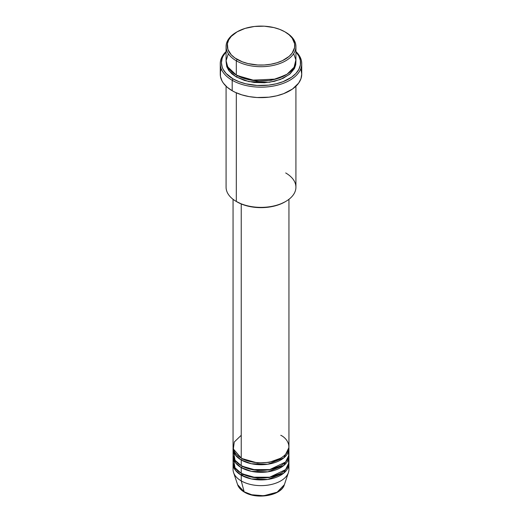 <?xml version="1.0" encoding="UTF-8"?>
<svg xmlns="http://www.w3.org/2000/svg" width="522" height="522" viewBox="0 0 522 522"><rect width="100%" height="100%" fill="white"/><g stroke="black" fill="none" stroke-linecap="round" stroke-linejoin="round"><path stroke-width="0.78" d="M288.496 466.648A27.94 16.13 180 0 1 288.431 472.554L284.373 484.703L277.136 492.2L263.799 495.75L251.734 494.758L244.172 491.822A1.161 0.672 120 0 0 244.387 492.122A1.161 0.672 -60 0 1 244.172 491.822A23.803 13.742 0 0 0 267.975 495.241A23.803 13.742 0 0 0 284.373 484.703C281.41 495.672 256.726 499.841 244.381 492.122C240.923 490.119 238.671 487.646 237.627 484.703A23.803 13.742 0 0 0 244.172 491.822L241.242 480.906L244.172 491.822L237.627 484.703L233.569 472.554A27.94 16.13 180 0 1 233.504 466.648M241.242 435.283L234.274 441.99L233.341 448.972L241.242 458.094A27.94 16.13 0 0 0 271.694 461.592A27.94 16.13 0 0 0 288.94 446.688L288.94 199.306M288.94 448.587A27.94 16.13 180 0 0 288.888 447.641L283.864 457.859L267.858 464.228L251.421 463.745L241.242 459.993A1.161 0.672 120 0 0 242.071 458.57L241.666 458.329L242.071 458.57A1.161 0.672 -60 0 1 241.242 459.993L235.52 455.204L233.112 447.641A27.94 16.13 180 0 0 233.06 448.587L233.06 454.29A27.94 16.13 0 0 0 241.242 465.696A27.94 16.13 0 0 0 271.694 469.193A27.94 16.13 0 0 0 288.94 454.29L288.94 448.587A27.94 16.13 180 0 1 271.694 463.49A27.94 16.13 180 0 1 241.242 459.993L241.242 465.696L241.242 459.993A27.94 16.13 180 0 1 233.06 448.587M233.504 451.439L235.024 460.228L241.242 465.696L252.113 469.585L269.704 469.617L285.475 462.074L288.646 456.606L288.496 451.439M288.94 456.195A27.94 16.13 180 0 0 288.888 455.243L283.864 465.461L267.858 471.829L251.421 471.346L241.242 467.601A1.161 0.672 120 0 0 242.071 466.172L241.666 465.937L242.071 466.172A1.161 0.672 -60 0 1 241.242 467.601L235.52 462.812L233.112 455.243A27.94 16.13 180 0 0 233.06 456.195L233.06 461.898A27.94 16.13 0 0 0 241.242 473.304A27.94 16.13 0 0 0 271.694 476.801A27.94 16.13 0 0 0 288.94 461.898L288.94 456.195A27.94 16.13 180 0 1 271.694 471.098A27.94 16.13 180 0 1 241.242 467.601L241.242 473.304L241.242 467.601A27.94 16.13 180 0 1 233.06 456.195M233.504 459.047L235.024 467.829L241.242 473.304L252.113 477.186L269.704 477.225L285.475 469.676L288.646 464.208L288.496 459.047M288.94 463.797A27.94 16.13 180 0 0 288.888 462.844L283.864 473.062L267.858 479.437L251.421 478.948L241.242 475.203A1.161 0.672 120 0 0 242.071 473.78L241.666 473.539L242.071 473.78A1.161 0.672 -60 0 1 241.242 475.203L235.52 470.413L233.112 462.844A27.94 16.13 180 0 0 233.06 463.797L233.06 469.5A27.94 16.13 0 0 0 241.242 480.906A27.94 16.13 0 0 0 271.694 484.403A27.94 16.13 0 0 0 288.94 469.5L288.94 463.797A27.94 16.13 180 0 1 271.694 478.7A27.94 16.13 180 0 1 241.242 475.203L241.242 480.906L241.242 475.203A27.94 16.13 180 0 1 233.06 463.797M228.336 53.668L226.078 60.702L227.709 66.881L236.309 75.057L236.309 60.8L237.132 59.371A33.76 19.49 180 0 1 237.132 31.809A33.76 19.49 180 0 1 284.868 31.809L279.753 29.382L273.919 27.581L264.308 26.191L254.416 26.472L245.086 28.403L237.132 31.809L231.226 36.403L228.695 39.933L227.403 43.678L227.892 49.394L231.226 54.777L234.907 57.955L242.247 61.798L248.08 63.599L257.692 64.989L264.308 64.989L270.801 64.239L276.914 62.777L282.415 60.656L289.071 56.415L292.19 53.048L294.597 47.502L294.597 43.678L292.19 38.132L289.071 34.765L284.868 31.809A33.76 19.49 180 0 1 284.868 59.371A33.76 19.49 180 0 1 237.132 59.371L236.309 60.8A34.922 20.162 0 0 0 285.691 60.8A34.922 20.162 0 0 0 285.697 32.286A34.922 20.162 0 0 0 285.691 32.286A34.922 20.162 180 0 1 295.922 46.543A34.922 20.162 180 0 1 274.363 65.165A34.922 20.162 180 0 1 236.309 60.8L236.309 75.057A34.922 20.162 0 0 0 274.363 79.422A34.922 20.162 0 0 0 295.922 60.8L295.922 46.543M285.691 172.952A34.922 20.162 180 0 1 285.697 201.466A34.922 20.162 180 0 1 236.309 201.466L237.132 201.942A33.76 19.49 0 0 0 284.868 201.942L279.753 204.37L273.919 206.17L267.584 207.28L261 207.652L254.416 207.28L248.08 206.17L242.247 204.37L236.309 201.466A34.922 20.162 0 0 0 274.363 205.838A34.922 20.162 0 0 0 295.922 187.209L295.922 86.221M232.192 80.284A40.742 23.523 0 0 0 286.082 82.182A40.742 23.523 0 0 0 295.922 51.534A40.742 23.523 180 0 1 301.742 63.651A40.742 23.523 180 0 1 276.595 85.38A40.742 23.523 180 0 1 232.192 80.284L232.192 90.737A40.742 23.523 0 0 0 276.595 95.839A40.742 23.523 0 0 0 301.742 74.104L300.959 78.691L298.643 83.109L292.496 89.027L283.635 93.66L276.595 95.839L268.947 97.177L257.007 97.516L249.17 96.616L241.797 94.847L235.154 92.29L232.192 90.737L232.192 80.284A40.742 23.523 180 0 1 220.258 63.651A40.742 23.523 180 0 1 226.078 51.534A40.742 23.523 0 0 0 232.192 80.284L233.014 78.855L232.192 80.284M295.922 51.946A39.581 22.851 180 0 1 284.562 81.06A39.581 22.851 180 0 1 233.014 78.855L239.011 81.7L245.855 83.807L257.118 85.438L268.719 85.112L276.145 83.807L282.989 81.7L291.596 77.197L295.902 73.471L298.878 69.335L300.385 64.937L300.385 60.461L298.878 56.063L295.902 51.926M237.132 75.527L236.727 75.292L237.132 75.527A1.161 0.672 -60 0 1 236.309 76.956L229.217 71.051L226.117 61.746L226.75 66.633L228.734 70.411L231.964 73.902L236.309 76.956A1.161 0.672 120 0 0 237.132 75.527L256.452 81.06L271.218 80.323L285.273 75.292L271.218 80.323L256.452 81.06L237.132 75.527M228.995 68.858L228.421 69.955M241.242 203.965L241.242 458.094L241.242 203.965M236.309 92.812L236.309 201.466L236.309 92.812M288.431 472.554A27.94 16.13 180 0 1 269.189 484.925A27.94 16.13 180 0 1 241.242 480.906A27.94 16.13 180 0 1 233.569 472.554M252.322 494.902L261 495.9L269.678 494.902M242.143 475.535L243.448 474.518M237.132 31.809L236.303 32.286A34.922 20.162 0 0 0 236.309 60.8A34.922 20.162 180 0 1 226.078 46.543A34.922 20.162 180 0 1 236.727 32.044M226.078 46.543L226.078 60.8A34.922 20.162 0 0 0 236.309 75.057L251.395 80.186L275.707 79.083L287.067 74.215L294.095 67.24L295.889 59.919L293.664 53.668M226.098 51.926L223.122 56.063L222.183 58.242L221.419 62.699L222.183 67.155L223.122 69.335L226.098 73.471L233.014 78.855A39.581 22.851 180 0 1 226.078 51.946M295.883 61.746L295.752 64.676L294.421 68.552L290.036 73.902L283.152 78.287L274.363 81.328L264.426 82.763L254.188 82.476L244.537 80.479L236.309 76.956L248.942 81.621L269.345 82.274L280.392 79.468L289.371 74.457L294.63 68.141L295.883 61.746M220.258 63.651L220.258 74.104A40.742 23.523 0 0 0 232.192 90.737L227.122 87.174L223.357 83.109L222.013 80.93L220.454 76.408L220.454 71.801L221.041 69.517M300.959 69.517L301.742 74.104L301.742 63.651M226.078 86.221L226.078 187.209A34.922 20.162 0 0 0 236.309 201.466A34.922 20.162 180 0 1 236.303 201.466M233.06 199.306L233.06 446.688A27.94 16.13 0 0 0 241.242 458.094C246.227 461.892 265.861 466.381 280.758 458.094C295.106 449.494 287.328 438.16 280.758 435.283M242.071 473.78L257.444 478.165L269.182 477.565L280.334 473.539L269.182 477.565L257.444 478.165L242.071 473.78L240.733 474.896M242.071 466.172L257.444 470.563L269.182 469.963L280.334 465.937L269.182 469.963L257.444 470.563L242.071 466.172M242.071 458.57L257.444 462.962L269.182 462.355L280.334 458.329L269.182 462.355L257.444 462.962L242.071 458.57M285.697 32.286L284.868 31.809M285.697 201.466L284.868 201.942"/></g></svg>
